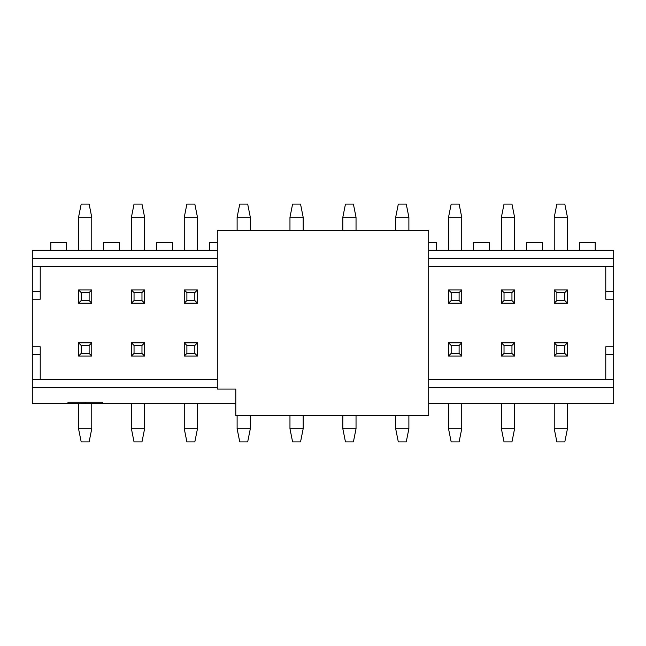 <?xml version="1.0" encoding="UTF-8"?>
<svg xmlns="http://www.w3.org/2000/svg" width="646" height="646" viewBox="0 0 646 646"><rect width="100%" height="100%" fill="white"/><g stroke="black" fill="none" stroke-linecap="round" stroke-linejoin="round"><path stroke-width="0.97" d="M428.71 242.395L436.639 242.395L436.639 250.325M428.71 250.325L613.7 250.325L613.7 299.219L605.77 299.219L605.77 266.184M217.29 266.184L32.3 266.184L32.3 250.325L217.29 250.325M428.71 379.816L613.7 379.816L613.7 403.605L428.71 403.605M605.77 379.816L605.77 346.781L613.7 346.781L613.7 299.219M613.7 346.781L613.7 379.816M613.7 266.184L428.71 266.184M40.23 266.184L40.23 299.219L32.3 299.219L32.3 346.781L40.23 346.781L40.23 379.816M235.79 403.605L32.3 403.605L32.3 346.781L40.23 346.781M32.3 299.219L32.3 266.184M32.3 379.816L217.29 379.816M428.71 258.255L613.7 258.255M473.639 250.325L473.639 242.395L489.49 242.395L489.49 250.325M526.49 250.325L526.49 242.395L542.349 242.395L542.349 250.325M595.2 250.325L595.2 242.395L579.341 242.395L579.341 250.325M32.3 258.255L217.29 258.255M217.29 242.395L209.361 242.395L209.361 250.325M172.361 250.325L172.361 242.395L156.51 242.395L156.51 250.325M66.659 250.325L66.659 242.395L50.8 242.395L50.8 250.325M119.51 250.325L119.51 242.395L103.651 242.395L103.651 250.325M428.71 387.745L613.7 387.745M67.975 403.605L67.975 402.28L102.334 402.28L102.334 403.605M217.29 387.745L32.3 387.745M85.151 402.28L85.151 403.605M194.826 353.394L197.474 356.035L184.255 356.035L184.255 342.824L197.474 342.824L194.826 345.465L186.896 345.465L186.896 353.394L194.826 353.394L194.826 345.465M197.474 356.035L197.474 342.824M131.404 289.965L144.615 289.965L144.615 303.176L131.404 303.176L134.045 300.535L141.975 300.535L141.975 292.606L134.045 292.606L131.404 289.965L131.404 303.176M461.745 356.035L448.526 356.035L448.526 342.824L461.745 342.824L459.104 345.465L451.174 345.465L451.174 353.394L459.104 353.394L461.745 356.035L461.745 342.824M504.025 292.606L501.385 289.965L514.596 289.965L514.596 303.176L501.385 303.176L504.025 300.535L511.955 300.535L511.955 292.606L504.025 292.606L504.025 300.535M501.385 289.965L501.385 303.176M567.454 356.035L554.236 356.035L554.236 342.824L567.454 342.824L564.806 345.465L556.884 345.465L556.884 353.394L564.806 353.394L567.454 356.035L567.454 342.824M78.546 303.176L91.764 303.176L91.764 289.965L78.546 289.965L78.546 303.176L81.194 300.535L89.116 300.535L89.116 292.606L91.764 289.965M91.764 342.824L78.546 342.824L78.546 356.035L91.764 356.035L91.764 342.824L89.116 345.465L81.194 345.465L81.194 353.394L78.546 356.035M511.955 353.394L514.596 356.035L514.596 342.824L511.955 345.465L504.025 345.465L504.025 353.394L511.955 353.394L511.955 345.465M514.596 356.035L501.385 356.035L501.385 342.824L514.596 342.824M144.615 342.824L131.404 342.824L131.404 356.035L144.615 356.035L144.615 342.824L141.975 345.465L134.045 345.465L134.045 353.394L131.404 356.035M184.255 303.176L197.474 303.176L197.474 289.965L184.255 289.965L184.255 303.176L186.896 300.535L194.826 300.535L194.826 292.606L197.474 289.965M554.236 303.176L567.454 303.176L567.454 289.965L554.236 289.965L554.236 303.176L556.884 300.535L564.806 300.535L564.806 292.606L567.454 289.965M448.526 303.176L461.745 303.176L461.745 289.965L448.526 289.965L448.526 303.176L451.174 300.535L459.104 300.535L459.104 292.606L461.745 289.965M184.255 342.824L186.896 345.465M186.896 353.394L184.255 356.035M141.975 292.606L144.615 289.965M144.615 303.176L141.975 300.535M134.045 292.606L134.045 300.535M451.174 353.394L448.526 356.035M448.526 342.824L451.174 345.465M459.104 353.394L459.104 345.465M514.596 303.176L511.955 300.535M511.955 292.606L514.596 289.965M556.884 353.394L554.236 356.035M554.236 342.824L556.884 345.465M564.806 353.394L564.806 345.465M91.764 303.176L89.116 300.535M89.116 292.606L81.194 292.606L81.194 300.535M81.194 292.606L78.546 289.965M78.546 342.824L81.194 345.465M81.194 353.394L89.116 353.394L89.116 345.465M89.116 353.394L91.764 356.035M504.025 353.394L501.385 356.035M501.385 342.824L504.025 345.465M131.404 342.824L134.045 345.465M134.045 353.394L141.975 353.394L141.975 345.465M141.975 353.394L144.615 356.035M197.474 303.176L194.826 300.535M194.826 292.606L186.896 292.606L186.896 300.535M186.896 292.606L184.255 289.965M567.454 303.176L564.806 300.535M564.806 292.606L556.884 292.606L556.884 300.535M556.884 292.606L554.236 289.965M461.745 303.176L459.104 300.535M459.104 292.606L451.174 292.606L451.174 300.535M451.174 292.606L448.526 289.965M342.824 415.499L342.824 428.71L356.035 428.71L356.035 415.499M356.035 230.501L356.035 217.29L342.824 217.29L342.824 230.501M303.176 230.501L303.176 217.29L289.965 217.29L289.965 230.501M289.965 415.499L289.965 428.71L303.176 428.71L303.176 415.499M342.824 428.71L345.465 441.921L353.394 441.921L356.035 428.71M356.035 217.29L353.394 204.079L345.465 204.079L342.824 217.29M303.176 217.29L300.535 204.079L292.606 204.079L289.965 217.29M289.965 428.71L292.606 441.921L300.535 441.921L303.176 428.71M554.236 403.605L554.236 428.71L567.454 428.71L567.454 403.605M567.454 250.325L567.454 217.29L554.236 217.29L554.236 250.325M514.596 250.325L514.596 217.29L501.385 217.29L501.385 250.325M501.385 403.605L501.385 428.71L514.596 428.71L514.596 403.605M448.526 403.605L448.526 428.71L461.745 428.71L461.745 403.605M461.745 250.325L461.745 217.29L448.526 217.29L448.526 250.325M408.886 230.501L408.886 217.29L395.675 217.29L395.675 230.501M395.675 415.499L395.675 428.71L408.886 428.71L408.886 415.499M250.325 230.501L250.325 217.29L237.114 217.29L237.114 230.501M237.114 415.499L237.114 428.71L250.325 428.71L250.325 415.499M184.255 403.605L184.255 428.71L197.474 428.71L197.474 403.605M197.474 250.325L197.474 217.29L184.255 217.29L184.255 250.325M131.404 403.605L131.404 428.71L144.615 428.71L144.615 403.605M144.615 250.325L144.615 217.29L131.404 217.29L131.404 250.325M91.764 250.325L91.764 217.29L78.546 217.29L78.546 250.325M78.546 403.605L78.546 428.71L91.764 428.71L91.764 403.605M554.236 428.71L556.884 441.921L564.806 441.921L567.454 428.71M554.236 217.29L556.884 204.079L564.806 204.079L567.454 217.29M514.596 217.29L511.955 204.079L504.025 204.079L501.385 217.29M501.385 428.71L504.025 441.921L511.955 441.921L514.596 428.71M448.526 428.71L451.174 441.921L459.104 441.921L461.745 428.71M448.526 217.29L451.174 204.079L459.104 204.079L461.745 217.29M395.675 217.29L398.316 204.079L406.245 204.079L408.886 217.29M395.675 428.71L398.316 441.921L406.245 441.921L408.886 428.71M250.325 217.29L247.684 204.079L239.755 204.079L237.114 217.29M250.325 428.71L247.684 441.921L239.755 441.921L237.114 428.71M184.255 428.71L186.896 441.921L194.826 441.921L197.474 428.71M184.255 217.29L186.896 204.079L194.826 204.079L197.474 217.29M131.404 428.71L134.045 441.921L141.975 441.921L144.615 428.71M131.404 217.29L134.045 204.079L141.975 204.079L144.615 217.29M91.764 217.29L89.116 204.079L81.194 204.079L78.546 217.29M78.546 428.71L81.194 441.921L89.116 441.921L91.764 428.71M217.29 230.501L428.71 230.501L428.71 415.499L235.79 415.499L235.79 389.07L217.29 389.07L217.29 230.501M613.7 354.711L605.77 354.711M605.77 291.289L613.7 291.289M32.3 291.289L40.23 291.289M40.23 354.711L32.3 354.711"/></g></svg>
